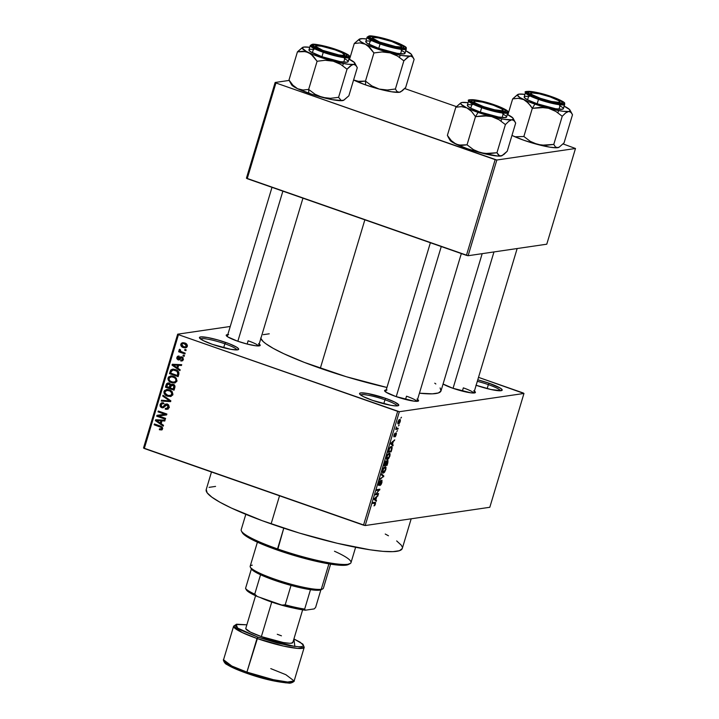 <?xml version="1.0" encoding="UTF-8"?>
<svg xmlns="http://www.w3.org/2000/svg" width="719" height="719" viewBox="0 0 719 719"><rect width="100%" height="100%" fill="white"/><g stroke="black" fill="none" stroke-linecap="round" stroke-linejoin="round"><path stroke-width="1.08" d="M236.964 349.91A19.107 2.768 16.7 0 0 224.858 343.781L225.685 342.424A20.474 2.966 -163.3 0 1 238.331 349.632A20.474 2.966 -163.3 0 1 212.429 344.365L203.279 340.608L199.451 337.795L200.583 336.932L207.378 337.481L218.109 340.024L229.163 343.7L236.803 347.277L238.663 348.994L237.531 349.856L230.736 349.308L212.429 344.365A20.474 2.966 -163.3 0 1 199.531 337.993A20.474 2.966 -163.3 0 1 225.685 342.424L224.858 343.781A19.107 2.768 -163.3 0 1 236.964 349.91M397.077 405.911A19.107 2.768 16.7 0 0 384.962 399.782L385.797 398.416A20.474 2.966 -163.3 0 1 398.434 405.624A20.474 2.966 -163.3 0 1 372.541 400.366L363.392 396.609L360.12 394.56L359.752 393.239L360.695 392.934L367.49 393.482L385.797 398.416L394.938 402.173L398.766 404.986L398.578 405.543L395.989 405.92L390.848 405.3L372.541 400.366A20.474 2.966 -163.3 0 1 359.644 393.985A20.474 2.966 -163.3 0 1 385.797 398.416L384.962 399.782A19.107 2.768 -163.3 0 1 397.077 405.911M475.933 385.213L490.942 389.5L501.035 390.705L502.168 389.842L500.316 388.125L489.19 383.272A20.474 2.966 -163.3 0 0 477.767 379.839L489.19 383.272L488.363 384.629A19.107 2.768 16.7 0 0 477.317 381.331A19.107 2.768 -163.3 0 1 488.363 384.629L487.167 388.602L488.363 384.629A19.107 2.768 -163.3 0 1 500.469 390.759A19.107 2.768 16.7 0 0 488.363 384.629L489.19 383.272A20.474 2.966 -163.3 0 1 501.835 390.48A20.474 2.966 -163.3 0 1 476.131 385.285M416.84 401.337A16.375 2.373 16.7 0 0 406.505 396.196A16.375 2.373 -163.3 0 1 416.84 401.337M417.559 399.44A17.741 2.57 -163.3 0 1 418.296 401.085A17.741 2.57 -163.3 0 1 395.845 396.52L386.211 392.313L384.764 390.354L387.011 390.022M258.454 345.947A16.375 2.373 16.7 0 0 248.118 340.797A16.375 2.373 -163.3 0 1 258.454 345.947M259.173 344.042A17.741 2.57 -163.3 0 1 259.91 345.686A17.741 2.57 -163.3 0 1 237.459 341.13L227.824 336.923L226.377 334.955L228.624 334.632M473.668 393.014A16.375 2.373 16.7 0 0 463.333 387.874A16.375 2.373 -163.3 0 1 473.668 393.014M474.387 391.109A17.741 2.57 -163.3 0 1 475.115 392.763A17.741 2.57 -163.3 0 1 452.673 388.197L443.03 383.991M383.775 403.754L384.962 399.782L383.775 403.754M223.663 347.753L224.858 343.781L223.663 347.753M396.484 433.117L395.63 433.26L394.228 436.074L394.695 433.485L393.805 436.81L395.962 433.683L394.956 436.864L395.549 436.352L396.475 433.09M405.534 399.44L406.505 396.196L405.534 399.44M462.353 391.118L463.333 387.874L462.353 391.118M247.147 344.05L248.118 340.797L247.147 344.05M211.485 471.997L206.2 489.612A102.359 14.838 16.7 0 0 271.108 523.881L279.529 495.795L271.108 523.881A102.359 14.838 16.7 0 0 402.289 548.444L411.178 518.803M260.817 338.577A94.171 13.652 16.7 0 0 320.323 368.29L364.857 219.825L320.323 368.29A94.171 13.652 16.7 0 0 386.957 387.469L346.306 376.72L304.326 362.403L283.861 353.748L273.328 348.418L265.778 343.682L263.208 341.588L260.629 338.074M177.665 334.182L230.251 326.471L177.665 334.182L178.456 334.677L144.303 448.494L363.526 525.167L397.679 411.349L178.456 334.677L399.351 411.717L523.962 393.464L489.81 507.281L365.207 525.535L399.351 411.717L523.962 393.464L523.171 392.96L478.512 377.349L523.962 393.464L489.81 507.281L365.207 525.535L399.351 411.717L397.679 411.349L363.526 525.167L365.207 525.535L143.512 448L177.665 334.182L178.456 334.677L144.303 448.494L143.512 448L177.665 334.182M400.249 421.532L400.393 419.734L399.072 419.761L397.913 421.873L397.85 423.824L399.045 423.68L399.935 422.377L399.746 419.411L397.913 421.873L398.389 423.994L400.249 421.532M398.173 428.299L396.555 428.344L396.537 426.852L395.684 429.45L397.931 429.117L398.173 428.299L396.6 428.38L396.537 426.852L395.684 429.45L397.931 429.117L398.173 428.299M391.846 449.402L392.08 446.957L390.489 446.823L389.231 448.503L388.026 452.269L391.118 451.811L391.846 449.402C392.367 447.137 392.161 446.175 391.217 446.517L389.168 448.647L388.026 452.269L391.118 451.811L391.846 449.402M387.829 462.784L387.981 460.502L386.579 461.652L386.436 460.933L385.842 461.05L383.973 465.786L387.065 465.337L387.676 460.412L386.579 461.652L386.193 460.852L383.973 465.786L387.065 465.337L387.829 462.784M383.865 475.996L381.546 473.866L381.295 474.729L383.371 476.499L380.054 478.845L379.803 479.699L383.865 475.996L381.996 475.34L383.865 475.996L381.546 473.866L381.295 474.729L383.371 476.499L380.054 478.845L379.803 479.699L383.865 475.996M378.598 493.558L376.127 493.917L379.902 489.208L376.81 489.657L376.567 490.484L379.048 490.115L375.255 494.834L378.356 494.384L378.598 493.558L376.127 493.917L379.902 489.208L376.81 489.657L376.567 490.484L379.048 490.115L375.255 494.834L378.356 494.384L378.598 493.558M374.896 505.322L375.624 502.482L372.927 502.59L372.685 503.417L375.246 503.273L374.006 505.924L375.507 504.001L375.03 502.284L372.927 502.59L372.685 503.417L375.183 503.165L374.006 505.924L374.896 505.322M376.531 500.451L375.821 499.876L376.675 497.027L378.068 495.319L373.925 499.265L376.271 501.314L376.531 500.451L374.455 499.732L376.531 500.451L375.821 499.876L376.675 497.027L378.068 495.319L373.925 499.265L376.271 501.314L376.531 500.451M379.111 484.597L378.769 483.024L380.171 481.415L379.605 481.218L380.171 481.415L380.378 480.598L378.706 483.204L378.85 485.424L381.555 480.984L381.061 480.813L381.582 482.575L380.063 485.478L381.924 482.593L381.96 480.175L379.201 484.579L379.983 480.804L378.482 484.139L378.571 485.334L379.201 485.244L381.663 480.993L381.456 482.979L380.063 485.478L381.007 484.669L381.924 482.593L381.798 480.157L379.506 484.3L378.446 484.39L378.949 484.543M384.602 472.113L385.896 469.327L385.833 466.955L384.225 467.251L382.625 470.145L382.436 472.599L383.164 473.093L384.252 472.527L385.797 469.678L386.031 467.395L385.168 466.739L382.625 470.145C382.149 472.41 382.373 473.39 383.299 473.084L384.602 472.113M388.664 458.596L389.959 455.801L389.887 453.437L388.287 453.725L386.624 456.817L386.489 459.082L387.226 459.576L388.305 459.001L389.86 456.161L390.093 453.869L389.222 453.213L386.687 456.619C386.202 458.884 386.427 459.872 387.361 459.558L388.664 458.596M393.176 444.953L392.466 444.378L393.32 441.529L394.722 439.821L390.579 443.767L392.925 445.816L393.176 444.953L391.109 444.225L393.176 444.953L392.466 444.378L393.32 441.529L394.722 439.821L390.579 443.767L392.925 445.816L393.176 444.953M397.472 430.654L396.78 431.535L397.472 430.654M399.162 425.01L398.479 425.891L399.162 425.01M401.49 417.245L400.807 418.134L401.49 417.245M184.918 349.407L186.149 349.838L185.906 350.665L184.666 350.234L184.918 349.407L184.666 350.234L185.906 350.665L186.149 349.838L184.918 349.407M181.907 351.995L185.16 353.128L184.918 353.955L178.645 351.762L178.887 350.935L179.894 351.285L179.04 350.126L179.642 349.254L180.469 349.802L180.397 351.16L181.907 351.995L180.676 351.393L180.469 349.802L179.642 349.254L179.076 349.919L179.894 351.285L178.887 350.935L178.645 351.762L184.918 353.955L185.16 353.128L181.907 351.995M183.228 355.051L184.459 355.483L184.208 356.309L182.977 355.878L183.228 355.051L182.977 355.878L184.208 356.309L184.459 355.483L183.228 355.051M181.215 357.81L182.293 357.091L183.426 359.212L182.626 360.704L180.721 360.929L180.855 360.066L182.365 359.5L182.195 358.026L181.188 357.819L179.561 359.725L178.06 359.877L176.775 358.556L177.422 356.417L179.193 356.112L179.058 356.975L177.737 357.676L178.339 359.042L180.433 356.939L181.907 356.93L180.873 356.795L178.186 359.006L177.737 357.676L179.058 356.975L179.193 356.112L178.195 356.04L176.829 357.388L178.06 359.877L178.932 359.967M177.8 368.173L180.163 369.791L179.903 370.653L172.039 365.135L172.29 364.263L181.7 364.659L181.449 365.513L178.654 365.333L177.8 368.173L178.654 365.333L181.449 365.513L181.7 364.659L172.29 364.263L172.039 365.135L179.903 370.653L180.163 369.791L177.8 368.173M176.91 381.034L175.193 382.823L171.652 382.706L168.399 380.36L167.94 378.769L168.659 376.891L171.922 375.947L174.636 376.837L176.299 378.221L176.91 381.034L176.299 378.221L173.45 376.316L170.556 375.947L168.066 377.942C167.958 380.441 169.154 382.032 171.652 382.706L174.852 382.93L176.91 381.034M172.857 394.56L171.14 396.34L167.599 396.232L164.148 393.518L163.914 391.864L164.597 390.408L167.869 389.464L170.574 390.363L172.245 391.738L172.857 394.56L172.245 391.738L169.396 389.842L166.493 389.473L164.013 391.46C163.905 393.967 165.1 395.549 167.599 396.232L170.798 396.448L172.857 394.56M162.557 428.875L161.568 429.953L159.339 429.719L159.474 428.857L161.433 428.758L161.299 427.472L154.136 424.785L154.387 423.958L162.377 427.356L162.557 428.875L160.238 426.008L154.387 423.958L154.136 424.785L161.182 427.374L161.568 428.488L160.867 429.081L159.474 428.857L159.339 429.719L161.568 429.953L162.557 428.875M161.155 423.68L163.51 425.288L163.258 426.151L155.385 420.633L155.646 419.77L165.055 420.157L164.795 421.019L162.009 420.831L161.155 423.68L162.009 420.831L164.795 421.019L165.055 420.157L155.646 419.77L155.385 420.633L163.258 426.151L163.51 425.288L161.155 423.68M158.683 415.977L165.586 418.386L165.334 419.213L156.715 416.202L156.976 415.321L164.93 414.261L158.018 411.852L158.27 411.025L166.889 414.036L166.619 414.926L158.683 415.977L166.619 414.926L166.889 414.036L158.27 411.025L158.018 411.852L164.93 414.261L156.976 415.321L156.715 416.202L165.334 419.213L165.586 418.386L158.683 415.977L160.454 415.717L158.683 415.977M167.248 404.033L168.543 404.914L169.127 406.406L168.767 408.033L167.509 409.201L165.253 409.183L165.388 408.32L166.97 408.284L167.842 407.439L167.976 405.723L167.024 404.86L165.954 404.914L163.896 407.412L162.638 407.853L160.894 407.242L160.049 406.019L160.184 404.276L161.389 402.955L163.411 402.946L163.276 403.808L161.775 403.898L161.065 405.004L161.209 406.253L162.26 406.954L163.285 406.729L165.334 404.141L167.248 404.033L164.822 404.563L162.979 406.936L162.027 406.882L161.11 404.851L162.269 403.719L163.276 403.808L163.411 402.946L161.946 402.793L160.094 404.527L161.748 407.7L162.934 407.826L167.024 404.86L167.994 407.044L166.52 408.419L165.388 408.32L165.253 409.183L166.925 409.363L168.983 407.475L167.248 404.033M163.006 395.234L170.852 400.834L170.61 401.633L161.254 401.058L161.514 400.204L169.711 400.932L162.746 396.088L163.006 395.234L162.746 396.088L169.711 400.932L161.514 400.204L161.254 401.058L170.61 401.633L170.852 400.834L163.006 395.234M173.036 384.225L174.933 385.995L174.052 390.174L165.424 387.155L166.574 383.739L168.147 382.939L169.774 383.479L170.583 384.611L173.036 384.225L170.583 384.611L169.046 383.092L167.869 382.966L166.197 384.602L165.424 387.155L174.052 390.174L174.816 387.622C175.238 385.941 174.645 384.809 173.036 384.225M175.409 369.602L178.833 372.217L178.105 376.648L169.486 373.637L170.825 369.961L173.459 369.153L175.409 369.602L172.398 369.18L170.727 370.078L169.486 373.637L178.105 376.648L178.833 374.24C179.067 371.786 177.926 370.24 175.409 369.602M184.675 342.954L186.715 344.149L187.362 345.399L187.057 346.953L185.628 347.861L182.302 347.097L180.793 345.336L181.431 343.17L184.675 342.954L182.599 342.666L180.811 344.14C180.703 345.947 181.556 347.088 183.363 347.565L185.538 347.87L187.3 346.405C187.398 344.581 186.527 343.43 184.675 342.954M575.488 148.491L546.773 244.199L468.114 255.721L496.829 160.013L575.488 148.491L563.103 143.935L575.488 148.491L496.829 160.013L275.934 82.973L247.219 178.68L466.442 255.353L495.157 159.645L496.829 160.013L468.114 255.721L546.773 244.199L575.488 148.491M246.428 178.186L275.143 82.478L289.182 80.42L275.143 82.478L275.934 82.973L495.157 159.645L466.442 255.353L468.114 255.721L246.428 178.186L247.219 178.68L275.934 82.973L275.143 82.478L246.428 178.186M456.394 106.619L404.716 88.545L456.394 106.619M440.127 387.927L440.981 390.965L438.374 392.96L432.398 393.832L419.438 393.194A94.171 13.652 16.7 0 0 441.008 390.884L482.179 253.663M473.794 390.723L475.241 392.682L471.008 392.853L452.673 388.197A17.741 2.57 -163.3 0 1 443.066 384.018M258.588 343.646L260.026 345.614L255.802 345.776L247.327 344.095L237.459 341.13A17.741 2.57 -163.3 0 1 226.287 335.602A17.741 2.57 -163.3 0 1 227.806 334.632M416.975 399.045L418.413 401.004L414.18 401.175L395.845 396.52A17.741 2.57 -163.3 0 1 384.674 390.992A17.741 2.57 -163.3 0 1 386.184 390.022M434.77 383.191L435.84 383.964M263.253 334.677L269.23 333.805M385.24 534.037L388.458 535.772M396.672 540.922L401.328 545.236L402.263 547.024M402.254 548.534L399.422 550.709L392.925 551.653L383.02 551.356L370.087 549.81L337.229 543.276L299.347 533.058L262.21 520.691L231.473 508.081L220.023 502.284L211.817 497.135L207.162 492.83L206.227 489.522M209.067 487.356L215.565 486.404M200.52 338.973A19.107 2.768 -163.3 0 1 224.858 343.781A19.107 2.768 16.7 0 0 200.52 338.973M360.623 394.974A19.107 2.768 -163.3 0 1 384.962 399.782A19.107 2.768 16.7 0 0 360.623 394.974M162.036 429.71L159.339 429.719L161.173 429.036L162.206 429.746M162.656 428.326L161.568 428.488L162.656 428.326M162.278 427.212L161.182 427.374L162.278 427.212M161.595 426.628L160.058 426.852L161.595 426.628M160.939 426.286L155.906 424.525L154.136 424.785L155.915 424.498L160.939 426.286M156.472 420.471L155.385 420.633L156.472 420.471M157.164 420.345L157.317 419.833L157.164 420.345M164.903 420.642L162.009 420.831L164.903 420.642M158.198 420.193L162.683 420.498L158.198 420.193M160.229 423.042L156.427 420.453L162.683 420.498L160.912 420.759L160.229 423.042L161.389 422.88L160.229 423.042L160.912 420.759L156.427 420.453L160.229 423.042M165.577 418.422L158.486 415.942L156.715 416.202L158.486 415.942L158.737 415.088L158.486 415.942L165.577 418.422M166.7 414.009L164.93 414.261L166.7 414.009L159.789 411.592L158.018 411.852L159.798 411.556L166.7 414.009M166.628 414.899L160.454 415.717L166.628 414.899M167.743 409.102L165.253 409.183L167.024 408.922L167.114 408.338L167.024 408.922L168.156 409.138M166.52 408.419L168.776 408.015M169.109 406.882L167.994 407.044L169.109 406.882M168.318 404.671L167.024 404.86L168.318 404.671M168.138 404.518L167.024 404.86M163.069 407.242L163.734 407.502L161.748 407.7L163.519 407.439L162.683 406.999M161.326 404.348L160.094 404.527L161.326 404.348M163.159 402.694L162.054 403.772L162.907 402.82M162.979 406.936L162.027 406.882M165.244 405.642L163.95 405.84L165.244 405.642M167.105 403.88L166.215 404.797L166.592 404.303L164.822 404.563L166.988 403.952M169.378 407.529L167.958 408.185M170.718 401.274L161.254 401.058L163.159 400.348L163.024 400.798L170.718 401.274M170.771 400.771L169.711 400.932L170.771 400.771M169.594 399.926L168.453 400.097L169.594 399.926M163.959 395.917L162.746 396.088L163.959 395.917M170.313 396.546L170.798 396.448M171.158 396.34L167.599 396.232L169.36 395.971L168.399 395.576M165.271 391.28L164.013 391.46L165.271 391.28M166.044 390.597L167.437 389.428L165.927 390.821M167.887 395.306L170.951 396.322M168.507 390.102L170.385 390.246M172.722 395.099L171.913 395.414M167.86 395.414C165.9 394.938 164.957 393.733 165.019 391.81L167.069 390.327L168.839 390.066L166.772 390.354L169.118 390.66C171.005 391.145 171.913 392.331 171.85 394.21L172.964 394.048L169.972 395.702L167.86 395.414L170.951 395.36L171.841 392.969L169.684 390.875L166.413 390.435L165.145 391.487L165.019 393.086L167.86 395.414M170.888 390.399L167.069 390.327M169.972 395.702L172.605 395.162M174.286 389.374L167.194 386.894L165.424 387.155L167.203 386.867L174.286 389.374M167.428 384.413L166.197 384.602L167.428 384.413M168.129 383.874L168.794 383.02M172.353 384.35L170.583 384.611L172.353 384.35M169.037 382.885L168.12 383.892M173.234 384.863L174.232 384.701M171.508 384.297L171.652 385.114M171.49 385.779L171.661 384.89L169.9 385.15L169.262 387.586L170.421 387.415L166.682 386.687L167.114 385.249L168.938 383.964L170.115 383.793L168.938 383.964L169.9 385.15L171.589 384.467M169.945 383.604L167.698 384.063L166.682 386.687L169.262 387.586L169.72 386.04L170.906 385.869L169.72 386.04L169.828 384.737L168.938 383.964M173.288 388.997L170.268 387.936L170.754 386.31L174.16 384.854L172.794 385.051L173.962 386.355L174.978 386.211L173.962 386.355L173.809 387.253L174.942 387.083L173.809 387.253L173.288 388.997L174.456 388.826L173.288 388.997L173.845 385.905L172.794 385.051L171.464 385.123L170.268 387.936L173.288 388.997M173.926 384.674L172.794 385.051M174.366 383.029L174.852 382.93M175.211 382.814L171.652 382.706L173.423 382.445L172.452 382.05L174.753 381.969L175.903 380.693L177.018 380.531L174.034 382.175L171.913 381.888C169.954 381.412 169.01 380.207 169.082 378.284L171.122 376.801L174.447 376.72M169.325 377.754L168.066 377.942L169.325 377.754M170.097 377.071L171.499 375.902L169.981 377.295M171.94 381.789L175.005 382.805M172.56 376.576L170.834 376.828L173.18 377.133C175.059 377.628 175.975 378.814 175.903 380.693L175.787 379.147L174.807 377.96L172.677 376.981L170.475 376.918L169.208 377.96L169.082 379.569L170.232 381.061L172.47 382.059M176.775 381.573L175.966 381.888M174.942 376.873L171.122 376.801M174.034 382.175L176.658 381.645M178.348 375.857L171.248 373.377L169.486 373.637L171.257 373.341L178.348 375.857M171.374 371.148L170.178 371.328L171.374 371.148L171.176 371.705L172.821 370.06L176.748 370.186L175.148 370.42L177.153 371.48L178.24 371.319L177.153 371.48L177.791 373.988L178.932 373.826L177.791 373.988L177.341 375.471L170.736 373.161L171.176 371.705L170.736 373.161L177.341 375.471L178.51 375.3L177.341 375.471L177.917 372.613L176.685 371.148L173.369 370.033L171.383 371.121M172.263 370.204L170.727 370.078L173.36 369.144M173.504 369.09L172.174 370.42M174.241 369.872L176.479 370.015M176.335 369.979L172.821 370.06M173.117 364.973L172.039 365.135L173.117 364.973M173.809 364.848L173.962 364.335L173.809 364.848M181.556 365.144L178.654 365.333L181.556 365.144M174.852 364.695L179.337 365L174.852 364.695M176.874 367.544L173.081 364.955L179.337 365L177.566 365.252L176.874 367.544L178.042 367.373L176.874 367.544L177.566 365.252L173.081 364.955L176.874 367.544M182.626 360.695L180.721 360.929L181.871 360.992L183.336 359.626L181.907 356.93M178.06 359.877L179.678 359.635L178.06 359.877L181.188 357.819L182.986 357.64L181.817 357.81L182.455 359.257L183.435 359.114L180.855 360.066L180.721 360.929L182.482 360.668L182.599 359.958L182.689 360.713M183.309 359.86L180.855 360.066M181.754 357.091L181.188 357.846L181.817 357.81M179.741 359.581L178.896 358.988M177.97 357.226L176.829 357.388L177.97 357.226M178.68 356.912L179.184 356.157M179.076 356.849L178.492 356.939L179.058 356.975M178.779 358.925L178.186 359.006M179.948 358.745L180.55 358.664M181.134 357.855L179.417 358.107L181.134 357.855M179.193 356.157L178.663 356.948M178.68 358.655L179.831 359.617M184.397 355.662L182.977 355.878L184.397 355.662M185.151 353.164L180.415 351.501L178.645 351.762L180.487 351.249L185.151 353.164M180.451 351.205L179.894 351.285L180.451 351.205M180.361 349.731L179.076 349.919L180.361 349.731M186.095 350.027L184.666 350.234L186.095 350.027M186.329 347.61L183.363 347.565L185.134 347.304L184.235 346.926M181.997 343.961L180.811 344.14L181.997 343.961M184.073 346.837L186.248 347.601M184.684 343.287L185.87 343.421M186.554 346.747L185.763 346.603M183.615 346.747L181.7 344.473L182.851 343.556L186.014 343.583L184.495 343.799L186.41 346.073L187.389 345.929L185.268 346.989L183.615 346.747L185.942 346.729L186.464 345.659L185.897 344.581L183.318 343.538L181.88 344.104L181.943 345.65L183.615 346.747M185.628 343.358L182.851 343.556M185.268 346.989L187.192 346.702M377.232 495.984L377.808 496.182L377.232 495.984M376.145 496.847L376.675 497.027L376.145 496.847M373.943 499.22L375.821 499.876L373.943 499.22M375.543 499.651L374.087 498.743L374.869 499.022L374.123 498.626L376.226 497.359L375.722 497.189L376.226 497.359L375.543 499.651L373.979 499.103L375.543 499.651L374.401 498.725L376.226 497.359L375.543 499.651M376.765 493.827L378.356 494.384L376.765 493.827M377.457 489.567L379.048 490.115L377.457 489.567M377.933 489.495L379.641 490.088L377.933 489.495M381.555 480.984L381.079 480.786M383.164 476.643L383.622 476.805L383.164 476.643M382.544 472.814L383.299 473.084L382.544 472.814M386.031 467.395L385.168 466.739M384.917 467.566L385.645 468.213L385.231 470.316L383.551 472.257L382.993 470.082L384.108 468.015L384.917 467.566L385.438 469.741L383.155 472.239L382.679 469.974L383.694 467.871L384.917 467.566L384.171 467.305L385.267 467.584L384.252 467.233M385.483 464.78L387.065 465.337L385.483 464.78M386.579 461.652L385.609 461.31L386.579 461.652L386.193 460.852M385.501 464.78L384.27 464.807L386.004 461.67L385.483 461.49L386.202 462.371L385.501 464.78L384.584 464.914L386.004 461.67L385.501 464.78M386.948 464.564L385.555 464.618L387.433 461.239L386.903 461.05L387.694 461.975L387.478 462.82L386.948 464.564L385.869 464.726L387.433 461.239L386.948 464.564M386.004 461.67L386.202 462.371M386.606 459.297L387.361 459.558L386.606 459.297M386.912 459.531L387.361 459.558M390.093 453.869L389.222 453.213M388.97 454.04L389.698 454.696L389.401 456.511L387.613 458.74L387.047 456.556L388.161 454.489L388.97 454.04L389.491 456.214L387.217 458.713L386.741 456.448L387.748 454.345L388.97 454.04L388.224 453.779L389.321 454.066L388.305 453.707M389.536 451.262L391.118 451.811L389.536 451.262M391.666 446.544L391.217 446.517M391.01 451.047L388.323 451.28L389.177 448.638L390.965 447.344L390.192 447.074L391.621 447.56L391.01 451.047L388.637 451.388L389.689 448.368L390.965 447.344L391.747 448.288L391.01 451.047M393.886 440.486L394.461 440.684L393.886 440.486M392.799 441.349L393.32 441.529L392.799 441.349M390.597 443.722L392.466 444.378L390.597 443.722M392.188 444.153L390.741 443.246L391.522 443.515L390.768 443.129L392.88 441.861L392.367 441.682L392.88 441.861L392.188 444.153L390.624 443.605L392.188 444.153L391.046 443.228L392.88 441.861L392.188 444.153M394.228 436.074L393.994 434.95L395.153 433.126L393.94 435.13L393.814 436.81L395.333 433.8L395.962 433.683L395.477 433.512L395.971 434.743L394.956 436.864L396.277 434.752L396.151 432.865L394.156 436.047M395.962 433.683L395.477 433.494M396.259 428.542L397.931 429.117L396.259 428.542M396.124 428.218L396.6 428.38L396.124 428.218M397.832 423.797L398.389 423.994L397.832 423.797M399.521 420.229L399.791 421.954L398.641 423.167L398.227 421.846L399.072 420.426L399.521 420.229L399.935 421.559L398.38 423.158L397.958 421.747L399.521 420.229L398.847 419.995L399.791 420.247L398.901 419.941M383.551 472.257L382.328 471.943M387.433 461.239L387.694 461.975M387.613 458.74L386.391 458.425M390.965 447.344L391.621 447.56M398.641 423.167L397.706 422.925M250.338 567.147L251.255 568.801A36.849 5.339 16.7 0 0 251.371 568.99A36.849 5.339 16.7 0 0 260.557 574.751A36.849 5.339 16.7 0 0 291.024 585.41A36.849 5.339 16.7 0 0 310.491 589.67A36.849 5.339 16.7 0 0 319.649 590.155L321.267 589.292A38.215 5.536 -163.3 0 1 282.378 581.68A38.215 5.536 -163.3 0 1 250.338 567.147A38.215 5.536 -163.3 0 1 252.297 565.17M257.402 542.18L250.176 566.257A38.215 5.536 16.7 0 0 279.718 580.835A38.215 5.536 16.7 0 0 321.267 589.292L328.898 563.867L321.267 589.292A38.215 5.536 16.7 0 0 323.388 588.214L330.605 564.145M321.519 589.418L317.996 590.281L310.491 589.67A36.849 5.339 -163.3 0 1 291.024 585.41L274.46 580.278L260.557 574.751A36.849 5.339 -163.3 0 1 251.371 568.99L251.066 568.244M322.759 588.879A38.215 5.536 -163.3 0 1 321.267 589.292L319.649 590.155A36.849 5.339 16.7 0 0 321.087 589.751L322.759 588.879M245.772 588.816L246.347 589.859A35.483 5.141 16.7 0 0 257.267 596.473L281.893 605.083L285.2 604.814L291.024 585.41L285.2 604.814A36.849 5.339 16.7 0 0 304.667 609.065L305.323 610.206L300.398 609.469L281.893 605.083A35.483 5.141 16.7 0 0 305.323 610.206L314.167 608.912L315.596 607.465L320.881 589.85L315.596 607.465L314.167 608.912L305.323 610.206L304.667 609.065L310.491 589.67L304.667 609.065A36.849 5.339 -163.3 0 1 285.2 604.814L281.893 605.083L257.267 596.473L254.733 594.155L260.557 574.751L254.733 594.155A36.849 5.339 -163.3 0 1 245.547 588.394A36.849 5.339 16.7 0 0 254.733 594.155L257.267 596.473L249.421 592.492L247.183 590.856L245.547 588.394L251.371 568.99L245.547 588.394M245.808 514.337L241.189 529.723A57.322 8.313 16.7 0 0 277.534 548.912A57.322 8.313 -163.3 0 1 241.431 531.062L242.348 532.716A55.956 8.116 16.7 0 0 277.588 550.143L283.762 528.168L277.534 548.912A57.322 8.313 16.7 0 0 350.998 562.662L355.617 547.276M349.29 563.615L347.735 564.801L344.185 565.323L331.702 564.316L318.607 561.854L298.295 556.695L277.588 550.143L259.649 543.178L247.192 536.877L243.66 534.28L242.123 532.186M334.479 551.239A57.322 8.313 -163.3 0 1 350.054 563.651A57.322 8.313 -163.3 0 1 277.534 548.912L277.588 550.143A55.956 8.116 16.7 0 0 348.382 564.532A55.956 8.116 16.7 0 0 349.039 564.038M325.051 51.624L325.267 51.265A15.009 2.175 -163.3 0 1 315.992 45.98A15.009 2.175 -163.3 0 1 334.991 49.845L341.696 52.595L344.509 54.662L342.469 55.345L338.694 54.896L322.714 50.33L315.749 46.447L316.585 45.818L321.564 46.223L334.991 49.845A15.009 2.175 -163.3 0 1 344.446 54.518A15.009 2.175 -163.3 0 1 325.267 51.265L325.051 51.624M315.992 45.98L314.32 46.861A16.375 2.373 16.7 0 0 314.284 46.888A16.375 2.373 16.7 0 1 315.83 46.627M237.845 341.255L282.873 191.155L237.845 341.255M344.23 55.147A16.375 2.373 16.7 0 1 345.381 56.217A16.375 2.373 16.7 0 0 345.354 56.172L344.446 54.518M343.952 99.986L342.496 100.615A27.466 3.981 16.7 0 0 343.565 100.309L348.841 95.834L343.925 100.13L341.246 100.516L338.568 97.344L330.47 98.323L322.4 97.407L315.057 94.252L308.649 89.426L303.032 90.037L297.612 88.743A27.466 3.981 16.7 0 0 308.819 93.245L308.649 89.426L303.032 90.037L297.612 88.743L292.903 85.201L288.993 79.998L297.441 51.84L305.809 51.579L310.941 54.033L317.097 61.259L325.195 60.279L333.265 61.196L340.617 64.35L347.025 69.177L351.942 64.89L353.362 64.395L355.671 65.141L357.289 67.676L348.841 95.834L357.289 67.676L354.773 62.975A27.466 3.981 -163.3 0 1 353.362 64.395L348.077 64.243L336.609 62.041L313.574 54.743L306.429 51.489L302.268 48.218L303.786 47.059L309.727 47.301A27.466 3.981 -163.3 0 0 303.786 47.059L305.036 47.157M335.872 49.719A17.741 2.57 -163.3 0 1 346.828 55.965A17.741 2.57 -163.3 0 1 324.386 51.4L316.459 48.146L313.133 45.701L314.113 44.955L320.009 45.432L338.883 50.824L345.515 53.925L347.115 55.408L344.707 56.217L340.249 55.678L324.386 51.4A17.741 2.57 -163.3 0 1 313.205 45.872A17.741 2.57 -163.3 0 1 335.872 49.719L335.872 49.719M309.161 49.584L309.529 50.896L310.824 51.849L321.95 56.702A20.474 2.966 16.7 0 1 308.963 49.845L310.284 45.45L314.886 48.928L323.271 52.307L323.766 51.489C318.319 49.71 307.921 45.126 312.397 44.353C317.349 43.751 331.558 47.769 336.492 49.62L318.912 44.884L313.978 44.29L311.309 45.18L314.985 47.885L323.766 51.489L341.336 56.235L347.861 56.756L348.949 55.929L348.409 55.192L345.273 53.224L336.492 49.62C341.938 51.4 352.328 55.983 347.861 56.756C342.909 57.367 328.7 53.341 323.766 51.489L323.271 52.307A20.474 2.966 -163.3 0 1 310.284 45.45L312.441 44.272C314.05 43.679 326.318 45.944 336.528 49.629C354.485 56.549 348.05 56.181 349.506 57.214A20.474 2.966 -163.3 0 1 323.271 52.307L321.95 56.702L323.271 52.307L337.966 56.522L345.92 57.817L349.506 57.214L348.185 61.609A20.474 2.966 16.7 0 1 321.95 56.702L340.258 61.645L347.052 62.194L348.176 61.331M348.67 58.94L354.485 62.589L354.818 63.766L353.362 64.395A27.466 3.981 -163.3 0 1 333.265 61.196A27.466 3.981 -163.3 0 1 308.478 52.523L313.187 56.064L317.097 61.259L308.649 89.426L317.097 61.259L325.195 60.279L333.265 61.196L340.617 64.35L347.025 69.177L338.568 97.344L347.025 69.177L350.387 65.905L353.362 64.395L354.62 64.494L356.552 66.238M302.357 47.553L297.441 51.84L303.058 51.22L308.478 52.523A27.466 3.981 -163.3 0 1 302.717 47.364L297.441 51.84L288.993 79.998L290.62 82.541M343.925 100.13L341.246 100.516L338.568 97.344L330.47 98.323L322.4 97.407L315.057 94.252L308.649 89.426L308.819 93.245A27.466 3.981 16.7 0 0 322.4 97.407A27.466 3.981 16.7 0 0 342.496 100.615L331.962 99.617L312.127 94.369L297.612 88.743L292.633 85.858L291.465 83.907M314.041 49.386L310.105 49.269M347.619 60.567L344.347 58.509M348.949 59.066A27.466 3.981 -163.3 0 1 354.773 62.975M302.717 47.364A27.466 3.981 -163.3 0 1 303.786 47.059M289.505 81.049L291.519 84.698A27.466 3.981 16.7 0 0 297.612 88.743L292.903 85.201L289.73 81.436M381.87 43.302L382.095 42.942A15.009 2.175 -163.3 0 1 372.819 37.658A15.009 2.175 -163.3 0 1 391.81 41.522L378.392 37.9L373.404 37.496L372.577 38.125L379.542 42.008L395.513 46.564L400.501 46.969L401.328 46.34L400.914 45.773L391.81 41.522A15.009 2.175 -163.3 0 1 401.265 46.196A15.009 2.175 -163.3 0 1 382.095 42.942L381.87 43.302M372.819 37.658L371.148 38.538A16.375 2.373 16.7 0 0 371.103 38.565A16.375 2.373 16.7 0 1 372.658 38.296M401.058 46.825A16.375 2.373 16.7 0 1 402.209 47.894A16.375 2.373 16.7 0 0 402.182 47.849L401.265 46.196M357.109 81.355L354.44 80.42A27.466 3.981 16.7 0 0 365.638 84.923L365.477 81.103L359.86 81.714L353.595 79.98A27.466 3.981 16.7 0 0 354.44 80.42L365.638 84.923A27.466 3.981 16.7 0 0 379.228 89.084L371.885 85.929L365.477 81.103L373.925 52.936L382.023 51.957L390.093 52.873L397.436 56.019L403.844 60.854L408.769 56.567L410.19 56.073L412.499 56.819L414.117 59.353L405.669 87.511L414.117 59.353L411.592 54.653A27.466 3.981 -163.3 0 1 410.19 56.073L402.424 55.57L390.093 52.873L376.504 48.712L365.306 44.201L370.015 47.742L373.925 52.936L365.477 81.103L357.109 81.355M392.7 41.387A17.741 2.57 -163.3 0 1 403.656 47.634A17.741 2.57 -163.3 0 1 381.205 43.077L370.447 38.044L369.961 37.379L370.941 36.633L376.828 37.109L392.7 41.387L400.627 44.641L403.943 47.086L402.964 47.831L397.077 47.355L381.205 43.077A17.741 2.57 -163.3 0 1 370.033 37.55A17.741 2.57 -163.3 0 1 392.7 41.387L392.7 41.387M365.989 41.262L366.357 42.574L367.652 43.526L378.769 48.38A20.474 2.966 16.7 0 1 365.791 41.522L367.112 37.127L371.714 40.606L380.09 43.976L380.594 43.167C375.147 41.387 364.749 36.804 369.215 36.031C374.168 35.429 388.386 39.446 393.32 41.298L375.74 36.561L370.797 35.968L368.137 36.858L371.813 39.563L380.594 43.167L398.164 47.903L404.689 48.434L405.777 47.607L405.237 46.87L402.101 44.902L393.32 41.298C398.757 43.077 409.156 47.661 404.689 48.434C399.737 49.045 385.519 45.018 380.594 43.167L380.09 43.976A20.474 2.966 -163.3 0 1 367.112 37.127L369.269 35.95C370.869 35.357 383.137 37.622 393.356 41.307C411.304 48.227 404.878 47.858 406.325 48.892A20.474 2.966 -163.3 0 1 380.09 43.976L378.769 48.38L380.09 43.976L394.794 48.2L402.748 49.494L406.325 48.892L405.013 53.287A20.474 2.966 16.7 0 1 378.769 48.38L397.077 53.314L403.871 53.871L405.004 53.008M405.498 50.609L411.313 54.267L411.645 55.444L410.19 56.073A27.466 3.981 -163.3 0 1 390.093 52.873A27.466 3.981 -163.3 0 1 365.306 44.201L360.318 41.325L359.158 39.365L361.99 38.637L366.555 38.979A27.466 3.981 -163.3 0 0 360.614 38.736L361.864 38.835M400.744 91.807L405.669 87.511L402.298 90.783L399.324 92.293L397.014 91.556L395.396 89.012L403.844 60.854L395.396 89.012L387.298 90.001L379.228 89.084L365.638 84.923L365.477 81.103L371.885 85.929L379.228 89.084A27.466 3.981 16.7 0 0 399.324 92.293L391.558 91.78L379.228 89.084L387.298 90.001L395.396 89.012L397.014 91.556L399.324 92.293A27.466 3.981 16.7 0 0 400.393 91.987L399.324 92.293L400.78 91.664M359.185 39.23L354.269 43.517L359.886 42.897L365.306 44.201A27.466 3.981 -163.3 0 1 359.545 39.042L354.269 43.517L349.515 59.353L354.269 43.517L359.886 42.897L365.306 44.201L367.76 45.71L373.925 52.936L382.023 51.957L390.093 52.873L397.436 56.019L403.844 60.854L407.215 57.583L410.19 56.073L411.439 56.172L413.38 57.906M370.869 41.064L366.924 40.947M404.446 52.235L401.175 50.186M405.777 50.743A27.466 3.981 -163.3 0 1 411.592 54.653M359.545 39.042A27.466 3.981 -163.3 0 1 360.614 38.736M502.617 110.537A16.375 2.373 16.7 0 1 503.767 111.607A16.375 2.373 16.7 0 0 503.74 111.562L502.833 109.917A15.009 2.175 -163.3 0 1 483.653 106.664L494.654 109.8L502.06 110.69L502.887 110.052L501.529 108.794L493.369 105.235A15.009 2.175 -163.3 0 1 502.833 109.917M441.259 246.545L396.232 396.654L441.259 246.545M493.369 105.235L482.368 102.098L474.962 101.208L474.136 101.846L475.493 103.105L483.653 106.664A15.009 2.175 -163.3 0 1 474.378 101.379A15.009 2.175 -163.3 0 1 493.369 105.235M474.378 101.379L472.707 102.26A16.375 2.373 16.7 0 0 472.662 102.278A16.375 2.373 16.7 0 1 474.216 102.017M487.635 115.849L491.652 116.586A27.466 3.981 -163.3 0 1 478.063 112.425L475.484 116.658L483.581 115.678L491.652 116.586L499.004 119.74L505.403 124.576L496.955 152.734L484.813 153.542L477.003 151.493L473.444 149.651L467.035 144.816L475.484 116.658L487.635 115.849M494.259 105.109L503.893 109.315L505.502 110.798L504.522 111.553L495.768 110.501L482.773 106.789A17.741 2.57 -163.3 0 1 471.592 101.271A17.741 2.57 -163.3 0 1 494.259 105.109A17.741 2.57 -163.3 0 1 505.214 111.355A17.741 2.57 -163.3 0 1 482.773 106.789L473.129 102.583L471.52 101.1L472.5 100.354L481.254 101.397L494.259 105.109M467.548 104.974L467.916 106.295L471.188 108.344L480.328 112.092L481.649 107.697L496.353 111.912L504.307 113.216L507.893 112.613A20.474 2.966 -163.3 0 1 481.649 107.697L480.328 112.092A20.474 2.966 16.7 0 0 506.571 117.008L507.893 112.613C506.437 111.58 512.863 111.948 494.915 105.019L494.879 105.019C500.316 106.798 510.715 111.382 506.248 112.155C501.296 112.757 487.078 108.731 482.152 106.879L481.649 107.697A20.474 2.966 -163.3 0 1 468.671 100.84L473.273 104.327L481.649 107.697L482.152 106.879L496.55 110.996L504.666 112.218L507.147 111.849L507.335 111.328L505.556 109.674L501.179 107.464L483.95 101.73L472.356 99.689L469.875 100.049L469.696 100.579L471.475 102.224L482.152 106.879C476.706 105.109 466.307 100.525 470.774 99.752C475.726 99.141 489.945 103.168 494.879 105.019L494.915 105.019C477.776 98.818 465.777 99.051 468.671 100.84L467.35 105.244A20.474 2.966 16.7 0 0 480.328 112.092L498.635 117.035L505.439 117.583L506.562 116.721M502.338 155.376L500.882 156.014A27.466 3.981 16.7 0 0 501.952 155.708L507.228 151.233L515.676 123.066L507.228 151.233L503.857 154.504L500.882 156.014L497.737 156.05L480.786 152.805L467.206 148.644L455.999 144.133L451.289 140.591L447.38 135.397L455.828 107.23L461.445 106.619L466.865 107.922L471.574 111.454L475.484 116.658L467.035 144.816L458.668 145.076L452.278 142.128L450.184 140.484L449.851 139.306M462.173 102.458L468.114 102.7A27.466 3.981 -163.3 0 0 462.173 102.458L460.717 103.087L461.05 104.264L466.865 107.922A27.466 3.981 -163.3 0 1 461.104 102.754A27.466 3.981 -163.3 0 1 462.173 102.458L463.422 102.547M461.104 102.754L455.828 107.23L447.38 135.397L449.007 137.931M507.057 114.33L512.872 117.979L513.204 119.165L511.748 119.794L514.058 120.531L515.676 123.066L513.15 118.374A27.466 3.981 -163.3 0 1 511.748 119.794L503.983 119.282L491.652 116.586L478.063 112.425L466.865 107.922L471.574 111.454L475.484 116.658L478.063 112.425A27.466 3.981 -163.3 0 1 466.865 107.922L461.445 106.619L455.828 107.23L460.744 102.943M447.892 136.448L449.905 140.088A27.466 3.981 16.7 0 0 455.999 144.133A27.466 3.981 16.7 0 0 480.786 152.805A27.466 3.981 16.7 0 0 500.882 156.014L498.573 155.268L496.955 152.734L505.403 124.576L508.773 121.304L511.748 119.794A27.466 3.981 -163.3 0 1 491.652 116.586L499.004 119.74L505.403 124.576L508.773 121.304L511.748 119.794L513.006 119.893L514.939 121.628M506.005 115.957L502.734 113.908M472.428 104.785L468.482 104.659M507.335 114.465A27.466 3.981 -163.3 0 1 513.15 118.374M502.302 155.52L499.633 155.915L496.955 152.734L488.857 153.713L480.786 152.805L473.444 149.651L467.035 144.816L461.418 145.436L455.999 144.133L451.289 140.591L448.117 136.835M559.445 102.215A16.375 2.373 16.7 0 1 560.586 103.284A16.375 2.373 16.7 0 0 560.568 103.239L559.652 101.586A15.009 2.175 -163.3 0 1 540.481 98.341L532.321 94.782L530.964 93.524L531.79 92.886L539.196 93.776L550.197 96.912A15.009 2.175 -163.3 0 1 559.652 101.586M493.971 251.938L453.051 388.332L493.971 251.938M550.197 96.912L558.357 100.471L559.715 101.73L558.888 102.368L551.482 101.478L540.481 98.341A15.009 2.175 -163.3 0 1 531.206 93.057A15.009 2.175 -163.3 0 1 550.197 96.912M531.206 93.057L529.535 93.928A16.375 2.373 16.7 0 0 529.49 93.955A16.375 2.373 16.7 0 1 531.035 93.695M544.454 107.517L548.48 108.263A27.466 3.981 -163.3 0 1 534.891 104.102L532.312 108.335L540.409 107.356L548.48 108.263L555.823 111.418L562.231 116.253L553.783 144.411L541.632 145.22L533.831 143.162L530.263 141.328L523.863 136.493L532.312 108.335L544.454 107.517M551.078 96.786L560.721 100.993L562.33 102.475L561.35 103.23L552.596 102.179L539.592 98.467A17.741 2.57 -163.3 0 1 528.42 92.949A17.741 2.57 -163.3 0 1 551.078 96.786A17.741 2.57 -163.3 0 1 562.042 103.033A17.741 2.57 -163.3 0 1 539.592 98.467L529.957 94.261L528.348 92.778L529.328 92.023L538.082 93.075L551.078 96.786M524.376 96.652L524.744 97.964L528.007 100.022L537.156 103.77L538.477 99.375L553.181 103.59L561.135 104.884L564.712 104.282A20.474 2.966 -163.3 0 1 538.477 99.375L537.156 103.77A20.474 2.966 16.7 0 0 563.39 108.686L564.712 104.282C563.265 103.257 569.691 103.626 551.734 96.697L551.698 96.697C557.144 98.467 567.543 103.051 563.076 103.833C558.124 104.435 543.906 100.408 538.971 98.557L538.477 99.375A20.474 2.966 -163.3 0 1 525.499 92.517L530.101 95.995L538.477 99.375L538.971 98.557L553.378 102.673L561.494 103.895L563.975 103.527L564.154 102.997L562.375 101.352L558.007 99.141L540.778 93.407L529.184 91.358L526.515 92.257L528.294 93.901L538.971 98.557C533.534 96.777 523.135 92.203 527.602 91.421C532.554 90.819 546.773 94.845 551.698 96.697L551.743 96.697C534.594 90.495 522.605 90.729 525.499 92.517L524.178 96.921A20.474 2.966 16.7 0 0 537.156 103.77L555.463 108.713L562.258 109.261L563.39 108.398M512.827 135.81L511.973 135.397A27.466 3.981 16.7 0 0 512.827 135.81A27.466 3.981 16.7 0 0 537.614 144.483L524.025 140.322L512.827 135.81M517.563 94.62L512.656 98.907L518.273 98.296L523.693 99.59A27.466 3.981 -163.3 0 1 517.923 94.432L512.656 98.907L507.902 114.743L512.656 98.907L518.273 98.296L523.693 99.59L528.402 103.132L532.312 108.335L523.863 136.493L515.496 136.754L523.863 136.493L530.263 141.328L537.614 144.483A27.466 3.981 16.7 0 0 557.71 147.683L555.401 146.946L553.783 144.411L562.231 116.253L565.592 112.982L568.576 111.472L570.877 112.209L572.504 114.743L564.047 142.91L572.504 114.743L569.978 110.052A27.466 3.981 -163.3 0 1 568.576 111.472L563.283 111.31L551.824 109.108L528.78 101.819L519.972 97.595L517.482 95.285L518.992 94.135L524.942 94.378A27.466 3.981 -163.3 0 0 519.001 94.135L520.241 94.225M563.885 106.008L569.7 109.656L570.032 110.834L568.576 111.472A27.466 3.981 -163.3 0 1 548.48 108.263L555.823 111.418L562.231 116.253L565.592 112.982L568.576 111.472L569.825 111.571L571.767 113.305M559.13 147.197L564.047 142.91L559.13 147.197L556.335 147.781L549.936 147.179L537.614 144.483L545.685 145.391L553.783 144.411L555.401 146.946L557.71 147.683A27.466 3.981 16.7 0 0 558.78 147.386L557.71 147.683L559.166 147.053M562.824 107.634L559.562 105.585M529.256 96.463L525.31 96.337M517.923 94.432A27.466 3.981 -163.3 0 1 519.001 94.135M530.451 105.585L532.312 108.335L534.891 104.102A27.466 3.981 -163.3 0 1 523.693 99.59L526.146 101.1L530.451 105.585M564.154 106.142A27.466 3.981 -163.3 0 1 569.978 110.052M246.914 672.112L231.833 666.037L223.546 659.772A36.849 5.339 16.7 0 0 246.914 672.112L257.833 637.124L237.558 628.047L236.209 624.496L246.86 624.82L237.297 624.236L235.67 624.784L235.338 625.737L238.555 628.712L241.979 630.617L257.833 637.124L256.998 638.481A36.849 5.339 -163.3 0 1 233.639 626.141L241.926 632.405L256.998 638.481L246.914 672.112A36.849 5.339 16.7 0 0 294.143 680.947L287.69 682.034L273.373 679.698L246.914 672.112L246.896 673.335L246.914 672.112M292.103 682.313L287.618 682.969L272.977 680.767L246.851 673.299M270.964 601.812L270.937 601.255L270.964 601.812L275.934 603.466L293.01 607.95A27.295 3.955 16.7 0 1 270.964 601.812A27.295 3.955 16.7 0 1 260.107 597.462L270.964 601.812M255.587 595.718L245.79 628.379A24.563 3.559 16.7 0 0 261.365 636.603L271.728 602.073L261.365 636.603L283.331 642.534L289.514 643.271L291.492 643.19L292.849 642.157M293.918 638.939L294.853 646.471L257.833 637.124L277.561 643.065L289.559 645.689L298.484 646.749L301.342 646.642L302.969 646.093L303.301 645.141L300.084 642.166L293.918 638.939L302.906 644.143L304.227 647.325A36.849 5.339 -163.3 0 1 256.998 638.481L283.466 646.075L297.783 648.403L304.227 647.325L294.143 680.947C295.158 680.776 291.339 683.841 288.517 683.05C276.033 681.989 262.165 678.754 246.905 673.335C237.899 670.162 231.284 667.259 227.078 664.617C224.292 663.727 222.782 659.062 223.546 659.772L233.639 626.141L236.542 624.209L246.869 624.802M245.799 628.721L250.392 632.1L261.365 636.603A24.563 3.559 16.7 0 0 292.849 642.498L302.645 609.838M281.444 635.812L277.273 634.275M240.937 671.124L227.689 664.922M225.451 663.278L224.472 661.956M270.775 668.616L285.856 674.692L294.143 680.947M246.968 673.335L272.204 680.596L285.964 682.879L292.408 681.936M160.867 429.081L162.629 428.821M162.269 403.719L164.031 403.467M162.764 406.99L164.534 406.729M181.386 357.756L183.156 357.496M178.501 359.042L180.271 358.781M375.102 503.111L373.413 502.527M386.103 461.679L385.501 461.463M387.559 461.247L386.921 461.023M391.361 447.371L390.282 446.993M396.717 428.443L396.124 428.236M350.054 563.651L348.382 564.532M313.7 48.335L312.379 52.73M311.974 54.087L311.785 54.716M271.989 187.344L227.231 336.528M345.066 57.745L343.754 62.14M343.34 63.497L342.684 65.699M302.942 198.174L258.606 345.938M368.604 46.393L368.793 45.764M369.198 44.407L370.519 40.012M399.512 57.367L400.168 55.174M400.573 53.817L401.894 49.422M416.993 401.328L461.328 253.564M501.071 121.089L501.727 118.896M502.132 117.539L503.453 113.135M385.618 391.918L430.375 242.743M470.163 110.106L470.352 109.477M470.765 108.12L472.077 103.725M560.281 104.812L558.96 109.216M558.555 110.573L557.89 112.766M517.159 248.54L473.821 393.005M528.905 95.402L527.584 99.797M527.18 101.154L526.991 101.783"/></g></svg>
